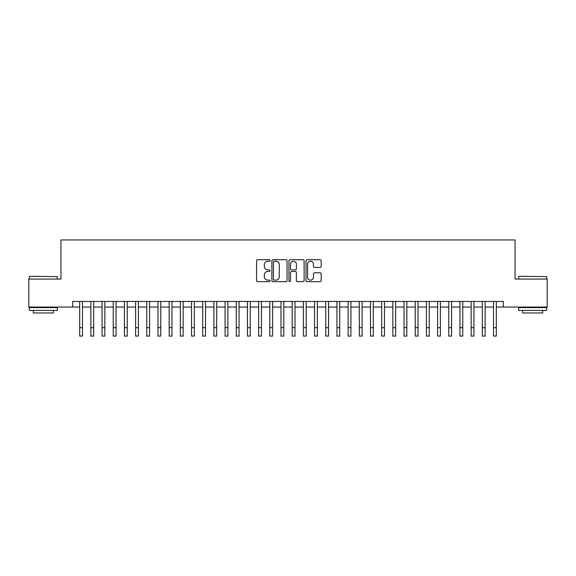 <?xml version="1.0" encoding="UTF-8"?>
<svg xmlns="http://www.w3.org/2000/svg" width="576" height="576" viewBox="0 0 576 576"><rect width="100%" height="100%" fill="white"/><g stroke="black" fill="none" stroke-linecap="round" stroke-linejoin="round"><path stroke-width="0.86" d="M270.108 260.482A0.77 0.77 0 0 0 269.338 259.711L257.674 259.711A1.094 1.094 0 0 0 256.572 260.813L256.572 280.57A1.094 1.094 0 0 0 257.674 281.671L269.338 281.671A0.77 0.77 0 0 0 270.108 280.901A0.77 0.77 0 0 0 269.338 280.13L267.826 280.13A3.514 3.514 0 0 1 264.312 276.617L264.312 274.975A3.514 3.514 0 0 1 267.826 271.462L269.338 271.462A0.77 0.77 0 0 0 270.108 270.691A0.77 0.77 0 0 0 269.338 269.921L267.826 269.921A3.514 3.514 0 0 1 264.312 266.407L264.312 264.766A3.514 3.514 0 0 1 267.826 261.252L269.338 261.252A0.77 0.77 0 0 0 270.108 260.482M320.083 267.451A1.094 1.094 0 0 0 321.185 266.357L321.185 260.813A1.094 1.094 0 0 0 320.083 259.711L307.13 259.711A1.094 1.094 0 0 0 306.029 260.813L306.029 280.57A1.094 1.094 0 0 0 307.13 281.671L320.083 281.671A1.094 1.094 0 0 0 321.185 280.57L321.185 273.874A1.094 1.094 0 0 0 320.083 272.779L314.539 272.779A1.094 1.094 0 0 0 313.445 273.874L313.445 277.2A2.938 2.938 0 0 1 310.507 280.13A2.938 2.938 0 0 1 307.57 277.2L307.57 264.19A2.938 2.938 0 0 1 310.507 261.252A2.938 2.938 0 0 1 313.445 264.19L313.445 266.357A1.094 1.094 0 0 0 314.539 267.451L320.083 267.451M72.698 307.044L28.8 307.044L28.8 279.079L60.955 279.079L60.955 239.933L515.045 239.933L515.045 279.079L547.2 279.079L547.2 307.044L503.302 307.044L503.302 301.45L72.698 301.45L72.698 307.044L79.69 307.044M287.042 260.813A1.094 1.094 0 0 0 285.941 259.711L272.988 259.711A1.094 1.094 0 0 0 271.886 260.813L271.886 280.57A1.094 1.094 0 0 0 272.988 281.671L285.941 281.671A1.094 1.094 0 0 0 287.042 280.57L287.042 260.813M290.059 259.711L303.012 259.711A1.094 1.094 0 0 1 304.114 260.813L304.114 280.57A1.094 1.094 0 0 1 303.012 281.671L297.468 281.671A1.094 1.094 0 0 1 296.374 280.57L296.374 272.556A1.094 1.094 0 0 0 295.272 271.462L291.593 271.462A1.094 1.094 0 0 0 290.498 272.556L290.498 280.901A0.77 0.77 0 0 1 289.728 281.671A0.77 0.77 0 0 1 288.958 280.901L288.958 260.813A1.094 1.094 0 0 1 290.059 259.711M82.483 307.044L90.871 307.044M93.672 307.044L102.06 307.044M104.854 307.044L113.242 307.044M116.042 307.044L124.43 307.044M127.224 307.044L135.612 307.044M138.406 307.044L146.794 307.044M149.594 307.044L157.982 307.044M160.776 307.044L169.164 307.044M171.958 307.044L180.353 307.044M183.146 307.044L191.534 307.044M194.328 307.044L202.716 307.044M205.517 307.044L213.905 307.044M216.698 307.044L225.086 307.044M227.88 307.044L236.275 307.044M239.069 307.044L247.457 307.044M250.25 307.044L258.638 307.044M261.439 307.044L269.827 307.044M272.621 307.044L281.009 307.044M283.802 307.044L292.198 307.044M294.991 307.044L303.379 307.044M306.173 307.044L314.561 307.044M317.362 307.044L325.75 307.044M328.543 307.044L336.931 307.044M339.725 307.044L348.12 307.044M350.914 307.044L359.302 307.044M362.095 307.044L370.483 307.044M373.284 307.044L381.672 307.044M384.466 307.044L392.854 307.044M395.647 307.044L404.042 307.044M406.836 307.044L415.224 307.044M418.018 307.044L426.406 307.044M429.206 307.044L437.594 307.044M440.388 307.044L448.776 307.044M451.57 307.044L459.958 307.044M462.758 307.044L471.146 307.044M473.94 307.044L482.328 307.044M485.129 307.044L493.517 307.044M496.31 307.044L503.302 307.044M274.198 261.252A0.77 0.77 0 0 0 273.427 262.022L273.427 279.367A0.77 0.77 0 0 0 274.198 280.13L275.789 280.13A3.514 3.514 0 0 0 279.302 276.617L279.302 264.766A3.514 3.514 0 0 0 275.789 261.252L274.198 261.252M296.374 264.24A2.938 2.938 0 0 0 293.436 261.302A2.938 2.938 0 0 0 290.498 264.24L290.498 268.826A1.094 1.094 0 0 0 291.593 269.921L295.272 269.921A1.094 1.094 0 0 0 296.374 268.826L296.374 264.24M79.69 327.679L82.483 327.679L82.483 336.067L79.69 336.067L79.69 301.45M82.483 327.679L82.483 301.45M29.693 276.286L57.319 276.617L29.693 276.286M43.337 310.399L29.362 310.399L29.362 307.598L57.319 307.598L57.319 310.399L43.337 310.399M53.402 310.399L53.402 312.97L33.271 312.97L33.271 310.399M519.012 276.286L546.638 276.617L519.012 276.286M532.663 310.399L518.681 310.399L518.681 307.598L546.638 307.598L546.638 310.399L532.663 310.399M542.729 310.399L542.729 312.97L522.598 312.97L522.598 310.399M90.871 336.067L93.672 336.067L90.871 336.067L90.871 301.45M93.672 336.067L93.672 301.45M102.06 336.067L104.854 336.067L102.06 336.067L102.06 301.45M104.854 336.067L104.854 301.45M113.242 336.067L116.042 336.067L113.242 336.067L113.242 301.45M116.042 336.067L116.042 301.45M124.43 336.067L127.224 336.067L124.43 336.067L124.43 301.45M127.224 336.067L127.224 301.45M135.612 336.067L138.406 336.067L135.612 336.067L135.612 301.45M138.406 336.067L138.406 301.45M146.794 336.067L149.594 336.067L146.794 336.067L146.794 301.45M149.594 336.067L149.594 301.45M157.982 336.067L160.776 336.067L157.982 336.067L157.982 301.45M160.776 336.067L160.776 301.45M169.164 336.067L171.958 336.067L169.164 336.067L169.164 301.45M171.958 336.067L171.958 301.45M180.353 336.067L183.146 336.067L180.353 336.067L180.353 301.45M183.146 336.067L183.146 301.45M191.534 336.067L194.328 336.067L191.534 336.067L191.534 301.45M194.328 336.067L194.328 301.45M202.716 336.067L205.517 336.067L202.716 336.067L202.716 301.45M205.517 336.067L205.517 301.45M213.905 336.067L216.698 336.067L213.905 336.067L213.905 301.45M216.698 336.067L216.698 301.45M225.086 336.067L227.88 336.067L225.086 336.067L225.086 301.45M227.88 336.067L227.88 301.45M236.275 336.067L239.069 336.067L236.275 336.067L236.275 301.45M239.069 336.067L239.069 301.45M247.457 336.067L250.25 336.067L247.457 336.067L247.457 301.45M250.25 336.067L250.25 301.45M258.638 336.067L261.439 336.067L258.638 336.067L258.638 301.45M261.439 336.067L261.439 301.45M269.827 336.067L272.621 336.067L269.827 336.067L269.827 301.45M272.621 336.067L272.621 301.45M281.009 336.067L283.802 336.067L281.009 336.067L281.009 301.45M283.802 336.067L283.802 301.45M292.198 336.067L294.991 336.067L292.198 336.067L292.198 301.45M294.991 336.067L294.991 301.45M303.379 336.067L306.173 336.067L303.379 336.067L303.379 301.45M306.173 336.067L306.173 301.45M314.561 336.067L317.362 336.067L314.561 336.067L314.561 301.45M317.362 336.067L317.362 301.45M325.75 336.067L328.543 336.067L325.75 336.067L325.75 301.45M328.543 336.067L328.543 301.45M336.931 336.067L339.725 336.067L336.931 336.067L336.931 301.45M339.725 336.067L339.725 301.45M348.12 336.067L350.914 336.067L348.12 336.067L348.12 301.45M350.914 336.067L350.914 301.45M359.302 336.067L362.095 336.067L359.302 336.067L359.302 301.45M362.095 336.067L362.095 301.45M370.483 336.067L373.284 336.067L370.483 336.067L370.483 301.45M373.284 336.067L373.284 301.45M381.672 336.067L384.466 336.067L381.672 336.067L381.672 301.45M384.466 336.067L384.466 301.45M392.854 336.067L395.647 336.067L392.854 336.067L392.854 301.45M395.647 336.067L395.647 301.45M404.042 336.067L406.836 336.067L404.042 336.067L404.042 301.45M406.836 336.067L406.836 301.45M415.224 336.067L418.018 336.067L415.224 336.067L415.224 301.45M418.018 336.067L418.018 301.45M426.406 336.067L429.206 336.067L426.406 336.067L426.406 301.45M429.206 336.067L429.206 301.45M437.594 336.067L440.388 336.067L437.594 336.067L437.594 301.45M440.388 336.067L440.388 301.45M448.776 336.067L451.57 336.067L448.776 336.067L448.776 301.45M451.57 336.067L451.57 301.45M459.958 336.067L462.758 336.067L459.958 336.067L459.958 301.45M462.758 336.067L462.758 301.45M471.146 336.067L473.94 336.067L471.146 336.067L471.146 301.45M473.94 336.067L473.94 301.45M482.328 336.067L485.129 336.067L482.328 336.067L482.328 301.45M485.129 336.067L485.129 301.45M493.517 336.067L496.31 336.067L493.517 336.067L493.517 301.45M496.31 336.067L496.31 301.45M90.871 327.679L93.672 327.679M102.06 327.679L104.854 327.679M113.242 327.679L116.042 327.679M124.43 327.679L127.224 327.679M135.612 327.679L138.406 327.679M146.794 327.679L149.594 327.679M157.982 327.679L160.776 327.679M169.164 327.679L171.958 327.679M180.353 327.679L183.146 327.679M191.534 327.679L194.328 327.679M202.716 327.679L205.517 327.679M213.905 327.679L216.698 327.679M225.086 327.679L227.88 327.679M236.275 327.679L239.069 327.679M247.457 327.679L250.25 327.679M258.638 327.679L261.439 327.679M269.827 327.679L272.621 327.679M281.009 327.679L283.802 327.679M292.198 327.679L294.991 327.679M303.379 327.679L306.173 327.679M314.561 327.679L317.362 327.679M325.75 327.679L328.543 327.679M336.931 327.679L339.725 327.679M348.12 327.679L350.914 327.679M359.302 327.679L362.095 327.679M370.483 327.679L373.284 327.679M381.672 327.679L384.466 327.679M392.854 327.679L395.647 327.679M404.042 327.679L406.836 327.679M415.224 327.679L418.018 327.679M426.406 327.679L429.206 327.679M437.594 327.679L440.388 327.679M448.776 327.679L451.57 327.679M459.958 327.679L462.758 327.679M471.146 327.679L473.94 327.679M482.328 327.679L485.129 327.679M493.517 327.679L496.31 327.679M29.362 279.079L29.362 276.617M35.734 307.598L35.734 307.044M50.947 307.598L50.947 307.044M57.319 279.079L57.319 276.617M518.681 279.079L518.681 276.617M525.053 307.598L525.053 307.044M540.266 307.598L540.266 307.044M546.638 279.079L546.638 276.617"/></g></svg>
